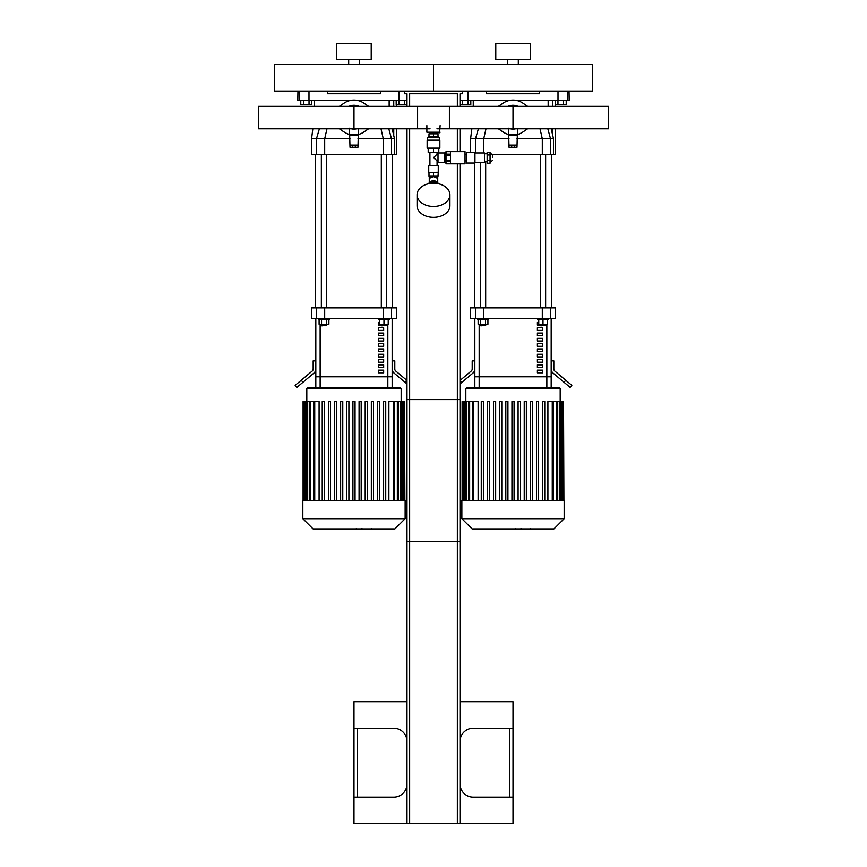 <?xml version="1.0" encoding="UTF-8"?>
<svg xmlns="http://www.w3.org/2000/svg" width="867" height="867" viewBox="0 0 867 867"><rect width="100%" height="100%" fill="white"/><g stroke="black" fill="none" stroke-linecap="round" stroke-linejoin="round"><path stroke-width="1.3" d="M371.217 43.35L336.754 43.35L336.754 59.249L371.217 59.249L371.217 43.35M348.686 59.249L348.686 64.559M274.471 91.057L433.5 91.057L433.5 64.559L592.529 64.559L592.529 91.057L433.5 91.057L433.5 64.559L274.471 64.559L274.471 91.057M530.246 43.35L495.783 43.35L495.783 59.249L530.246 59.249L530.246 43.35M507.715 59.249L507.715 64.559M299.234 91.057L299.234 100.605L308.988 100.605L308.988 91.057M299.234 100.605L297.793 100.605L297.955 91.057M398.983 91.057L398.983 100.605L406.991 100.605M398.983 100.605L358.255 100.605M349.715 100.605L308.988 100.605M327.477 91.057L327.477 93.712L380.494 93.712L380.494 91.057M460.009 100.605L468.017 100.605L468.017 91.057M569.045 91.057L569.207 100.605L567.766 100.605L567.766 91.057M558.012 91.057L558.012 100.605L567.766 100.605M558.012 100.605L517.285 100.605M508.745 100.605L468.017 100.605M486.506 91.057L486.506 93.712L539.523 93.712L539.523 91.057M396.392 128.804L396.392 154.673L394.485 154.673L394.485 138.763L392.198 128.804M396.392 106.327L396.392 104.571M394.485 154.673L391.505 154.673L391.505 138.763L383.279 138.763L383.279 154.673L391.505 154.673M383.279 154.673L324.692 154.673L324.692 138.763L350.008 138.763M316.466 154.673L311.578 154.673L311.578 138.763L316.466 138.763L316.466 154.673L324.692 154.673M389.153 106.327L389.153 100.605M357.963 138.763L383.279 138.763L381.003 128.804M394.463 138.763L391.505 138.763L388.806 128.804M326.967 128.804L324.692 138.763L316.466 138.763L319.37 128.804M555.422 128.804L555.422 154.673L553.514 154.673L553.514 138.763L551.228 128.804M555.422 106.327L555.422 104.571M553.514 154.673L550.534 154.673L550.534 138.763L542.308 138.763L542.308 154.673L550.534 154.673M542.308 154.673L492.413 154.673M548.172 106.327L548.172 100.605M485.997 128.804L483.721 138.763L509.037 138.763M516.992 138.763L542.308 138.763L540.033 128.804M547.836 128.804L550.534 138.763L553.514 138.763M470.608 152.408L470.608 138.763L475.495 138.763L475.495 152.939M483.721 152.939L483.721 138.763L475.495 138.763L478.4 128.804M381.848 325.84L386.628 325.309L381.317 325.309L381.848 325.84M388.21 319.793L388.21 324.247L379.735 324.247L379.735 319.793M383.973 319.793L383.973 324.247M378.673 318.471L378.673 319.793L389.272 319.793L389.272 318.471M386.628 307.872L386.628 154.673M321.874 325.84L326.653 325.309L321.354 325.309L321.874 325.84M326.653 324.247L326.653 325.309M321.549 319.793L321.549 324.247L328.896 324.247L328.896 319.793M326.447 319.793L326.447 324.247M319.099 319.793L319.099 324.247L321.549 324.247M318.698 318.471L318.698 319.793L329.297 319.793L329.297 318.471M326.653 307.872L326.653 154.673M392.415 154.673L392.415 307.872M540.878 325.84L545.646 325.309L540.347 325.309L540.878 325.84M547.24 319.793L547.24 324.247L538.765 324.247L538.765 319.793M543.002 319.793L543.002 324.247M537.703 318.471L537.703 319.793L548.302 319.793L548.302 318.471M545.646 307.872L545.646 154.673M480.903 325.84L485.683 325.309L480.372 325.309L480.903 325.84M485.683 324.247L485.683 325.309M480.578 319.793L480.578 324.247L487.926 324.247L487.926 319.793M485.477 319.793L485.477 324.247M478.129 319.793L478.129 324.247L480.578 324.247M477.728 318.471L477.728 319.793L488.327 319.793L488.327 318.471M485.683 307.872L485.683 161.685M551.445 154.673L551.445 307.872M392.155 387.386L392.155 376.777L315.816 376.777L315.816 318.471M392.155 318.471L392.155 376.777L387.831 376.777L387.831 387.386L320.14 387.386L320.14 376.777L315.816 376.777L315.816 387.386M391.505 307.872L396.392 307.872L396.392 318.471L391.505 318.471L391.505 307.872L383.279 307.872L383.279 318.471L391.505 318.471M316.466 318.471L311.578 318.471L311.578 307.872L316.466 307.872L316.466 318.471L324.692 318.471L324.692 307.872L316.466 307.872M324.692 307.872L383.279 307.872M383.279 318.471L324.692 318.471M301.25 380.245L295.159 385.349L296.872 387.386L302.962 382.271L301.25 380.245L312.218 371.033A2.655 2.655 0 0 0 313.171 369.006L313.171 360.878L315.816 360.878M315.816 369.006A5.3 5.3 0 0 1 313.93 373.07L302.962 382.271M392.155 360.878L394.799 360.878L394.799 369.006A2.655 2.655 0 0 0 395.753 371.033L406.721 380.245L405.019 382.271L394.052 373.07A5.3 5.3 0 0 1 392.155 369.006M405.019 382.271L406.991 383.929M546.86 324.247L546.86 376.777L479.169 376.777L479.169 387.386L546.86 387.386L546.86 376.777L551.184 376.777L551.184 318.471L551.184 387.386L551.184 376.777L474.845 376.777L474.845 318.471L474.845 387.386L474.845 376.777L479.169 376.777L479.169 324.247M550.534 307.872L555.422 307.872L555.422 318.471L550.534 318.471L550.534 307.872L542.308 307.872L542.308 318.471L550.534 318.471M475.495 318.471L470.608 318.471L470.608 307.872L475.495 307.872L475.495 318.471L483.721 318.471L483.721 307.872L475.495 307.872M483.721 307.872L542.308 307.872M542.308 318.471L483.721 318.471M460.009 383.929L461.981 382.271L460.009 380.472M460.279 380.245L471.247 371.033A2.655 2.655 0 0 0 472.201 369.006L472.201 360.878L474.845 360.878M474.845 369.006A5.3 5.3 0 0 1 472.948 373.07L461.981 382.271M551.184 360.878L553.829 360.878L553.829 369.006A2.655 2.655 0 0 0 554.782 371.033L565.75 380.245L564.038 382.271L553.07 373.07A5.3 5.3 0 0 1 551.184 369.006M564.038 382.271L570.128 387.386L571.841 385.349L565.75 380.245M381.317 325.092L378.37 325.092L378.37 322.448L379.735 322.448M383.669 327.748L383.669 330.392L378.37 330.392L378.37 327.748L383.669 327.748M383.669 333.047L383.669 335.702L378.37 335.702L378.37 333.047L383.669 333.047M383.669 338.347L383.669 341.002L378.37 341.002L378.37 338.347L383.669 338.347M383.669 343.646L383.669 346.301L378.37 346.301L378.37 343.646L383.669 343.646M383.669 348.946L383.669 351.601L378.37 351.601L378.37 348.946L383.669 348.946M383.669 354.256L383.669 356.901L378.37 356.901L378.37 354.256L383.669 354.256M383.669 359.556L383.669 362.2L378.37 362.2L378.37 359.556L383.669 359.556M383.669 364.855L383.669 367.5L378.37 367.5L378.37 364.855L383.669 364.855M383.669 370.155L383.669 372.799L378.37 372.799L378.37 370.155L383.669 370.155M387.831 324.247L387.831 376.777L320.14 376.777L320.14 324.247M540.347 325.092L537.399 325.092L537.399 322.448L538.765 322.448M542.699 327.748L542.699 330.392L537.399 330.392L537.399 327.748L542.699 327.748M542.699 333.047L542.699 335.702L537.399 335.702L537.399 333.047L542.699 333.047M542.699 338.347L542.699 341.002L537.399 341.002L537.399 338.347L542.699 338.347M542.699 343.646L542.699 346.301L537.399 346.301L537.399 343.646L542.699 343.646M542.699 348.946L542.699 351.601L537.399 351.601L537.399 348.946L542.699 348.946M542.699 354.256L542.699 356.901L537.399 356.901L537.399 354.256L542.699 354.256M542.699 359.556L542.699 362.2L537.399 362.2L537.399 359.556L542.699 359.556M542.699 364.855L542.699 367.5L537.399 367.5L537.399 364.855L542.699 364.855M542.699 370.155L542.699 372.799L537.399 372.799L537.399 370.155L542.699 370.155M306.81 401.54L306.81 388.709L308.132 387.386L399.839 387.386L401.161 388.709L306.81 388.709M314.732 500.606L314.732 401.54L319.089 401.54L319.089 500.606M359.068 500.606L359.068 401.54L359.068 500.606M361.181 401.54L361.181 500.606L361.181 401.54L359.068 401.54M371.336 500.606L371.336 401.54L371.336 500.606M373.46 401.54L373.46 500.606L373.46 401.54L371.336 401.54M385.739 401.54L385.739 500.606L385.739 401.54L383.615 401.54L383.615 500.606M388.882 500.606L388.882 401.54L404.499 401.54L404.499 500.606M352.923 500.606L352.923 401.54L355.047 401.54L355.047 500.606M322.231 500.606L322.231 401.54L324.356 401.54L324.356 500.606M328.376 500.606L328.376 401.54L330.49 401.54L330.49 500.606M334.51 500.606L334.51 401.54L336.634 401.54L336.634 500.606M340.644 500.606L340.644 401.54L342.768 401.54L342.768 500.606M346.789 500.606L346.789 401.54L348.902 401.54L348.902 500.606M365.202 500.606L365.202 401.54L367.326 401.54L367.326 500.606M377.481 500.606L377.481 401.54L379.605 401.54L379.605 500.606M404.878 500.606L404.499 401.54M302.832 500.606L405.138 500.606L405.138 518.683L302.832 518.683L302.832 500.606M314.732 401.54L303.092 401.54L303.092 500.606M302.832 518.683L313.063 528.913L394.908 528.913L405.138 518.683M465.839 401.54L465.839 388.709L467.161 387.386L558.868 387.386L560.19 388.709L465.839 388.709M473.761 500.606L473.761 401.54L478.118 401.54L478.118 500.606M483.385 401.54L483.385 500.606L483.385 401.54L481.261 401.54L481.261 500.606M493.54 401.54L493.54 500.606L493.54 401.54L495.664 401.54L495.664 500.606L495.664 401.54M501.798 401.54L501.798 500.606L501.798 401.54L499.674 401.54L499.674 500.606M505.819 401.54L505.819 500.606L505.819 401.54L507.932 401.54L507.932 500.606L507.932 401.54M518.098 500.606L518.098 401.54L518.098 500.606M520.211 401.54L520.211 500.606L520.211 401.54L518.098 401.54M530.366 500.606L530.366 401.54L530.366 500.606M532.49 401.54L532.49 500.606L532.49 401.54L530.366 401.54M536.51 500.606L536.51 401.54L536.51 500.606M538.624 401.54L538.624 500.606L538.624 401.54L536.51 401.54M547.911 500.606L547.911 401.54L563.528 401.54L563.528 500.606M511.953 500.606L511.953 401.54L514.077 401.54L514.077 500.606M487.395 500.606L487.395 401.54L489.519 401.54L489.519 500.606M524.232 500.606L524.232 401.54L526.356 401.54L526.356 500.606M542.644 500.606L542.644 401.54L544.769 401.54L544.769 500.606M563.908 500.606L563.528 401.54M461.862 500.606L564.168 500.606L564.168 518.683L461.862 518.683L461.862 500.606M473.761 401.54L462.122 401.54L462.122 500.606M461.862 518.683L472.092 528.913L553.937 528.913L564.168 518.683M363.782 103.075L368.594 106.327L363.782 103.075A17.492 17.492 0 0 0 344.188 103.075L339.376 106.327L344.188 103.075M344.188 132.055L339.376 128.804L344.188 132.055A17.492 17.492 0 0 0 349.477 134.461M358.494 134.461A17.492 17.492 0 0 0 363.782 132.055L368.594 128.804L363.782 132.055M349.477 128.208L350.008 147.249L352.663 147.249L352.663 145.396L350.008 145.396M357.963 145.396L355.307 145.396L355.307 147.249L357.963 147.249L358.494 128.804M351.579 128.869L351.298 128.804A11.553 11.553 0 0 0 353.985 129.118L354.462 129.107M358.981 106.327A12.301 12.301 0 0 0 348.989 106.327M358.288 106.327A12.03 12.03 0 0 0 349.683 106.327M353.985 129.118A11.553 11.553 0 0 0 356.673 128.804M356.673 106.327A11.553 11.553 0 0 0 351.298 106.327M352.891 128.804A11.293 11.293 0 0 0 355.08 128.804M355.08 106.327A11.293 11.293 0 0 0 352.891 106.327M357.963 134.526L350.008 134.526M355.307 147.249L352.663 147.249M355.307 145.396L352.663 145.396M522.812 103.075L527.624 106.327L522.812 103.075A17.492 17.492 0 0 0 503.218 103.075L498.406 106.327L503.218 103.075M503.218 132.055L498.406 128.804L503.218 132.055A17.492 17.492 0 0 0 508.506 134.461M517.523 134.461A17.492 17.492 0 0 0 522.812 132.055L527.624 128.804L522.812 132.055M508.506 128.208L509.037 147.249L511.693 147.249L511.693 145.396L509.037 145.396M516.992 145.396L514.337 145.396L514.337 147.249L516.992 147.249L517.523 128.804M510.598 128.869L514.814 128.977M512.43 129.107L511.281 128.988M518.011 106.327A12.301 12.301 0 0 0 508.019 106.327M517.317 106.327A12.03 12.03 0 0 0 508.712 106.327M510.327 128.804A11.553 11.553 0 0 0 515.702 128.804M515.702 106.327A11.553 11.553 0 0 0 510.327 106.327M511.92 128.804A11.293 11.293 0 0 0 514.109 128.804M514.109 106.327A11.293 11.293 0 0 0 511.92 106.327M516.992 134.526L509.037 134.526M514.337 147.249L511.693 147.249M514.337 145.396L511.693 145.396M417.601 128.804L417.601 106.327L258.572 106.327L258.572 128.804L417.601 128.804M436.946 128.804L513.015 128.804L513.015 106.327L353.985 106.327L353.985 128.804L430.054 128.804M608.428 128.804L608.428 106.327L449.399 106.327L449.399 128.804L608.428 128.804M460.009 741.48A13.254 13.254 0 0 1 473.252 728.237L513.015 728.237L513.015 823.65L460.009 823.65L460.009 399.579L406.991 399.579L406.991 823.65L353.985 823.65L353.985 728.237L353.985 797.141L393.748 797.141A13.254 13.254 0 0 0 406.991 783.898M513.015 797.141L473.252 797.141A13.254 13.254 0 0 1 460.009 783.898M406.991 701.728L353.985 701.728L353.985 728.237L393.748 728.237A13.254 13.254 0 0 1 406.991 741.48M460.009 701.728L513.015 701.728L513.015 728.237M406.991 823.65L457.353 823.65L457.353 399.579M457.353 823.65L460.009 823.65M409.647 823.65L409.647 399.579M309.031 100.605L309.031 104.571L311.784 104.571L311.784 100.605M309.031 104.571L303.526 104.571L303.526 100.605M303.526 104.571L300.773 104.571L300.773 100.605M468.061 100.605L468.061 104.571L470.814 104.571L470.814 100.605M468.061 104.571L462.555 104.571L462.555 100.605M462.555 104.571L460.009 104.571M406.991 104.571L404.445 104.571L404.445 100.605M404.445 104.571L398.939 104.571L398.939 100.605M398.939 104.571L396.186 104.571L396.186 100.605M563.474 100.605L563.474 104.571L566.227 104.571L566.227 100.605M563.474 104.571L557.969 104.571L557.969 100.605M557.969 104.571L555.216 104.571L555.216 100.605M460.009 163.809L460.009 541.637L406.991 541.637L406.991 128.804M462.653 91.057L462.653 93.712L460.009 93.712L460.009 106.327M460.009 128.804L460.009 151.617M406.991 106.327L406.991 93.712L404.347 93.712L404.347 91.057M457.353 106.327L457.353 93.712L409.647 93.712L409.647 106.327M409.647 128.804L409.647 541.637M457.353 128.804L457.353 151.617M457.353 163.809L457.353 541.637M427.669 137.517L439.331 137.517L438.268 136.455L428.732 136.455L427.669 137.517L427.138 140.692L427.138 148.116L439.862 148.116L439.862 140.692L427.138 140.692M428.992 136.455L428.992 133.811L438.008 133.811L438.008 136.455M433.5 148.116L433.5 152.354L428.2 152.354L428.2 148.116M433.5 152.354L438.8 152.354L438.8 148.116M433.5 133.811L433.5 136.455M439.331 137.517L439.331 140.161L427.669 140.161M444.901 162.216L444.901 153.21M438.008 162.487L438.008 152.939L438.008 162.487L444.63 162.487M428.992 172.5L438.268 172.24L438.008 176.218L428.992 176.218L428.992 172.5L433.5 172.5L433.5 176.218M428.732 165.456L438.268 165.456L428.732 165.456L428.732 172.24M437.076 152.354L437.076 154.131L433.5 157.718L437.737 161.295M429.924 152.354L429.924 165.185M429.263 182.612L429.263 178.32L433.5 176.575L437.737 178.331L437.737 176.218M428.775 183.706A4.769 3.37 0 0 1 433.5 180.791A4.769 3.37 0 0 1 438.225 183.706M430.498 182.655A4.769 3.37 0 0 1 433.5 181.907A4.769 3.37 0 0 1 436.502 182.655M433.5 172.5L438.008 172.5M417.07 194.837L417.07 205.707A16.43 11.618 0 0 0 433.5 217.335A16.43 11.618 0 0 0 449.93 205.707L449.93 194.837A16.43 11.618 0 0 0 433.5 183.219A16.43 11.618 0 0 0 417.07 194.837A16.43 11.618 0 0 0 433.5 206.454A16.43 11.618 0 0 0 449.93 194.837M446.006 163.776L450.461 163.776L450.461 161.295L446.006 161.295L446.006 163.776M446.006 161.295L446.006 160.2L450.461 160.2L450.461 155.226L446.006 155.226L446.006 160.2M446.006 155.226L446.006 154.131L450.461 154.131L450.461 151.649L446.006 151.649L446.006 154.131M492.445 157.718L492.445 155.063L492.445 157.718M487.146 154.955L487.146 160.471L490.061 160.471L490.061 152.202L487.146 152.202L487.146 154.955L490.061 154.955M487.146 160.471L487.146 163.224L490.061 163.224L490.061 160.471M474.953 162.487L484.49 162.487L484.49 152.939L474.953 152.939M474.953 157.718L474.953 152.408L466.468 152.408L466.468 163.018L474.953 163.018L474.953 157.718M446.006 163.809L465.037 163.809L465.037 151.617L446.006 151.617M446.006 162.747L444.901 162.747L444.901 152.679L446.006 152.679M429.794 183.522L429.794 182.655L437.206 182.655L437.206 183.522M440.122 132.218L426.878 132.218L439.591 132.749L440.122 125.585M355.795 528.913L355.795 529.553L336.429 529.553L336.429 528.913M339.192 529.553L339.192 528.913M339.626 529.553L339.626 528.913M343.104 529.553L343.104 528.913M345.196 529.553L345.196 528.913M346.106 529.553L346.106 528.913M348.794 529.553L348.794 528.913M371.304 529.553L362.623 529.553M370.903 529.553L370.903 528.913M361.344 528.913L361.344 529.553L356.337 529.553L356.413 528.913M358.667 529.553L358.667 528.913M352.544 529.553L352.544 528.913M514.825 528.913L514.825 529.553L495.458 529.553L495.458 528.913M498.222 529.553L498.222 528.913M498.655 529.553L498.655 528.913M502.134 529.553L502.134 528.913M504.226 529.553L504.226 528.913M505.136 529.553L505.136 528.913M507.824 529.553L507.824 528.913M530.333 529.553L521.652 529.553M529.921 529.553L529.921 528.913M520.373 528.913L520.373 529.553L515.366 529.553L515.442 528.913M517.686 529.553L517.686 528.913M511.573 529.553L511.573 528.913M393.748 100.605L393.748 106.327M393.748 128.804L393.748 135.447M552.767 100.605L552.767 106.327M552.767 128.804L552.767 135.447M393.239 500.606L393.239 401.54M397.346 500.606L397.346 401.54M400.283 500.606L400.283 401.54M402.277 500.606L402.277 401.54M403.437 500.606L403.437 401.54M310.624 500.606L310.624 401.54M307.687 500.606L307.687 401.54M305.693 500.606L305.693 401.54M304.534 500.606L304.534 401.54M552.268 500.606L552.268 401.54M556.376 500.606L556.376 401.54M559.313 500.606L559.313 401.54M561.307 500.606L561.307 401.54M562.466 500.606L562.466 401.54M469.654 500.606L469.654 401.54M466.717 500.606L466.717 401.54M464.723 500.606L464.723 401.54M463.563 500.606L463.563 401.54M357.963 145.071L350.008 145.071M357.963 135.165L350.008 135.165M516.992 145.071L509.037 145.071M516.992 135.165L509.037 135.165M357.171 797.141L357.171 728.237M509.829 728.237L509.829 797.141M492.445 155.063L490.321 152.939L490.321 162.487L492.445 160.362M352.338 529.553L352.338 528.913M364.248 529.553L364.248 528.913M362.222 529.553L362.222 528.913M367.814 529.553L367.814 528.913M354.17 529.553L354.17 528.913M511.367 529.553L511.367 528.913M523.278 529.553L523.278 528.913M521.251 529.553L521.251 528.913M526.843 529.553L526.843 528.913M513.199 529.553L513.199 528.913M359.285 59.249L359.285 64.559M518.314 59.249L518.314 64.559M311.578 138.763L312.824 128.804M314.233 106.327L314.233 100.605M470.608 138.763L471.854 128.804M473.252 106.327L473.252 100.605M381.317 324.247L381.317 325.309M386.628 324.247L386.628 325.309M381.317 307.872L381.317 154.673M321.354 324.247L321.354 325.309M321.354 307.872L321.354 154.673M315.555 154.673L315.555 307.872M540.347 324.247L540.347 325.309M545.646 324.247L545.646 325.309M540.347 307.872L540.347 154.673M480.372 324.247L480.372 325.309M480.372 307.872L480.372 162.487M474.585 163.018L474.585 307.872M401.161 401.54L401.161 388.709M394.301 401.54L394.301 500.606M398.408 401.54L398.408 500.606M401.345 401.54L401.345 500.606M403.339 401.54L403.339 500.606M313.67 500.606L313.67 401.54M309.562 500.606L309.562 401.54M306.625 500.606L306.625 401.54M304.631 500.606L304.631 401.54M303.472 500.606L303.472 401.54M560.19 401.54L560.19 388.709M553.33 401.54L553.33 500.606M557.438 401.54L557.438 500.606M560.375 401.54L560.375 500.606M562.369 401.54L562.369 500.606M472.699 500.606L472.699 401.54M468.592 500.606L468.592 401.54M465.655 500.606L465.655 401.54M463.661 500.606L463.661 401.54M462.501 500.606L462.501 401.54M430.054 132.749L430.054 133.811M436.946 132.749L436.946 133.811M438.008 152.939L444.63 152.939M438.268 165.456L438.268 172.24M437.076 154.131L437.737 154.131M437.076 161.295L437.076 165.185M437.737 182.612L437.737 178.331M429.263 178.331L429.263 176.218M487.146 153.741L484.49 153.741M487.146 161.685L484.49 161.685M466.468 154.532L465.037 154.532M466.468 160.894L465.037 160.894M426.878 132.218L426.878 125.585M371.542 529.553L371.542 528.48M361.973 529.553L361.973 528.48M356.337 529.553L356.337 528.48M530.571 529.553L530.571 528.48M521.002 529.553L521.002 528.48M515.366 529.553L515.366 528.48"/></g></svg>
